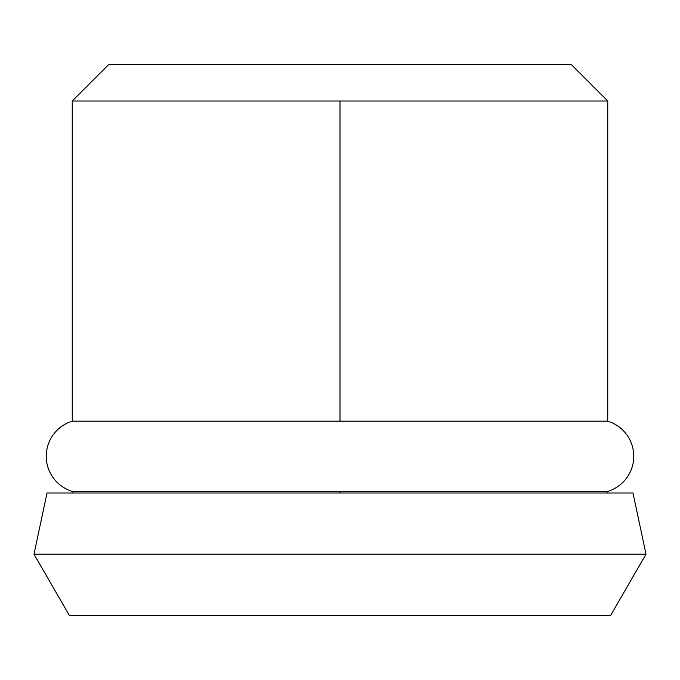 <?xml version="1.0" encoding="UTF-8"?>
<svg xmlns="http://www.w3.org/2000/svg" width="680" height="680" viewBox="0 0 680 680"><rect width="100%" height="100%" fill="white"/><g stroke="black" fill="none" stroke-linecap="round" stroke-linejoin="round"><path stroke-width="1.02" d="M69.334 615.4L610.665 615.4L646 554.2L610.665 615.4L69.334 615.4L34 554.2L69.334 615.4M34 554.2L646 554.2L34 554.2L47.005 493L632.995 493L646 554.2L632.995 493L47.005 493L34 554.2M607.75 421.158L340 421.158L340 101.014L607.75 101.014L571.336 64.6L607.75 101.014L340 101.014L340 421.158L72.25 421.158L607.75 421.158A36.72 36.72 0 0 1 607.75 491.402L340 491.402L607.75 491.402A36.72 36.72 0 0 0 607.75 421.158L607.75 101.014M340 493L340 491.402L340 493M72.25 101.014L340 101.014L72.25 101.014L108.664 64.6L72.25 101.014L72.25 421.158A36.72 36.72 0 0 0 72.25 491.402L340 491.402L72.25 491.402A36.72 36.72 0 0 1 72.25 421.158M108.664 64.6L571.336 64.6L108.664 64.6M607.75 493L607.75 491.402M72.25 491.402L72.25 493"/></g></svg>
